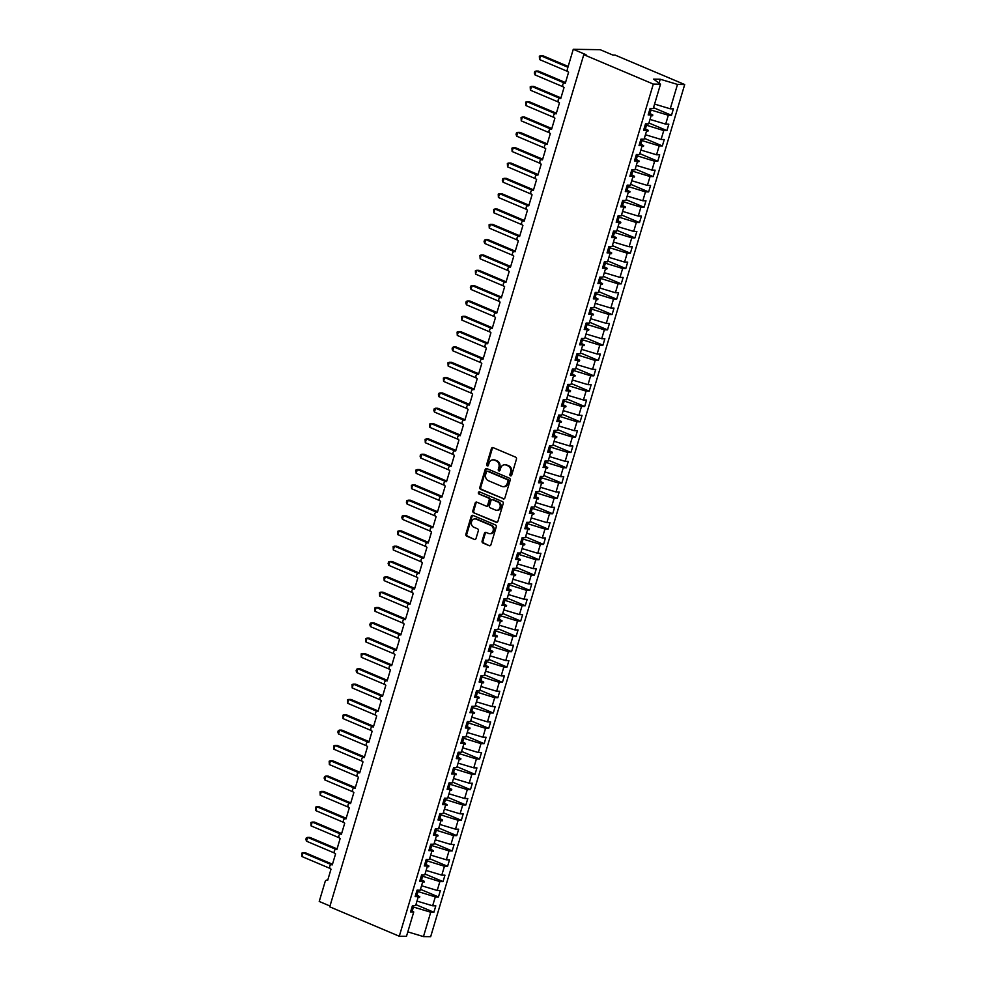 <?xml version="1.0" encoding="UTF-8"?>
<svg xmlns="http://www.w3.org/2000/svg" width="986" height="986" viewBox="0 0 986 986"><rect width="100%" height="100%" fill="white"/><g stroke="black" fill="none" stroke-linecap="round" stroke-linejoin="round"><path stroke-width="1.48" d="M510.489 475.856A1.122 0.937 -89.2 0 0 511.685 475.178L516.442 459.193A1.59 1.331 -89.2 0 0 515.641 457.159L493.099 447.619A1.59 1.331 -89.2 0 0 491.398 448.593L486.64 464.579A1.122 0.937 -89.2 0 0 488.39 465.318L489.007 463.247A5.103 4.252 -89.2 0 1 493.086 459.846A5.103 4.252 -89.2 0 1 494.442 460.129L496.328 460.93A5.103 4.252 -89.2 0 1 498.891 467.438L498.275 469.509A1.122 0.937 -89.2 0 0 500.038 470.248L500.654 468.177A5.103 4.252 -89.2 0 1 504.733 464.776A5.103 4.252 -89.2 0 1 506.089 465.059L507.975 465.86A5.103 4.252 -89.2 0 1 510.538 472.368L509.922 474.439A1.122 0.937 -89.2 0 0 510.489 475.856M482.117 540.981A1.59 1.331 -89.2 0 0 482.918 543.015L489.241 545.689A1.59 1.331 -89.2 0 0 490.942 544.716L496.241 526.968A1.59 1.331 -89.2 0 0 495.44 524.934L472.898 515.395A1.59 1.331 -89.2 0 0 471.197 516.368L465.897 534.116A1.59 1.331 -89.2 0 0 466.711 536.15L474.34 539.391A1.59 1.331 -89.2 0 0 476.041 538.418L478.309 530.813A1.59 1.331 -89.2 0 0 477.507 528.779L473.724 527.177A4.264 3.562 -89.2 0 1 471.419 522.407A4.264 3.562 -89.2 0 1 474.981 518.882A4.264 3.562 -89.2 0 1 476.115 519.129L490.954 525.402A4.264 3.562 -89.2 0 1 493.259 530.172A4.264 3.562 -89.2 0 1 489.697 533.697A4.264 3.562 -89.2 0 1 488.563 533.451L486.086 532.415A1.59 1.331 -89.2 0 0 484.385 533.389L482.117 540.981L483.017 540.994A1.59 1.331 -89.2 0 0 483.818 543.027L489.241 545.689M653.311 84.081L399.281 936.244L406.478 936.343L413.738 911.976L410.57 911.927L412.493 905.493L415.661 905.542L418.31 896.656L415.143 896.607L417.066 890.161L420.221 890.21L422.871 881.324L419.716 881.274L421.638 874.841L424.793 874.89L427.443 865.991L424.288 865.954L426.198 859.509L429.366 859.558L432.016 850.672L428.848 850.622L430.771 844.189L433.939 844.238L436.588 835.339L433.421 835.302L435.344 828.856L438.499 828.906L441.149 820.019L437.994 819.97L439.904 813.536L443.071 813.586L445.721 804.687L442.566 804.65L444.476 798.204L447.644 798.253L450.294 789.367L447.126 789.318L449.049 782.884L452.204 782.921L454.854 774.035L451.699 773.985L453.622 767.552L456.777 767.601L459.427 758.715L456.271 758.665L458.182 752.232L461.349 752.269L463.999 743.382L460.832 743.333L462.754 736.899L465.922 736.949L468.572 728.062L465.404 728.013L467.327 721.567L470.482 721.616L473.132 712.73L469.977 712.681L471.9 706.247L475.055 706.296L477.705 697.398L474.549 697.361L476.46 690.915L479.627 690.964L482.277 682.078L479.11 682.029L481.032 675.595L484.188 675.644L486.837 666.746L483.682 666.709L485.605 660.263L488.76 660.312L491.41 651.426L488.255 651.376L490.165 644.943L493.333 644.992L495.983 636.093L492.815 636.056L494.738 629.61L497.905 629.66L500.555 620.773L497.388 620.724L499.31 614.29L502.466 614.327L505.115 605.441L501.96 605.392L503.883 598.958L507.038 599.007L509.688 590.121L506.533 590.072L508.443 583.638L511.611 583.675L514.261 574.789L511.093 574.739L513.016 568.306L516.171 568.355L518.821 559.469L515.666 559.419L517.588 552.986L520.744 553.023L523.393 544.136L520.238 544.087L522.149 537.653L525.316 537.703L527.966 528.804L524.798 528.767L526.721 522.321L529.889 522.37L532.539 513.484L529.371 513.435L531.294 507.001L534.449 507.05L537.099 498.152L533.944 498.115L535.866 491.669L539.022 491.718L541.671 482.832L538.516 482.783L540.427 476.349L543.594 476.398L546.244 467.5L543.076 467.463L544.999 461.017L548.154 461.066L550.804 452.18L547.649 452.13L549.572 445.697L552.727 445.734L555.377 436.847L552.222 436.798L554.132 430.364L557.3 430.414L559.949 421.527L556.782 421.478L558.705 415.044L561.872 415.081L564.522 406.195L561.354 406.146L563.277 399.712L566.432 399.761L569.082 390.875L565.927 390.826L567.85 384.392L571.005 384.429L573.655 375.543L570.5 375.493L572.41 369.06L575.577 369.109L578.227 360.21L575.06 360.173L576.983 353.727L580.138 353.777L582.788 344.89L579.632 344.841L581.555 338.408L584.71 338.457L587.36 329.558L584.205 329.521L586.115 323.075L589.283 323.125L591.933 314.238L588.765 314.189L590.688 307.755L593.855 307.805L596.505 298.906L593.338 298.869L595.261 292.423L598.416 292.472L601.066 283.586L597.91 283.537L599.833 277.103L602.988 277.14L605.638 268.254L602.483 268.204L604.393 261.771L607.561 261.82L610.211 252.934L607.043 252.884L608.966 246.451L612.121 246.488L614.771 237.601L611.616 237.552L613.538 231.118L616.694 231.168L619.344 222.281L616.188 222.232L618.099 215.798L621.266 215.835L623.916 206.949L620.749 206.9L622.671 200.466L625.839 200.515L628.489 191.629L625.321 191.58L627.244 185.134L630.399 185.183L633.049 176.297L629.894 176.248L631.816 169.814L634.972 169.863L637.622 160.964L634.466 160.928L636.377 154.482L639.544 154.531L642.194 145.645L639.027 145.595L640.949 139.162L644.105 139.211L646.767 130.312L643.599 130.275L645.522 123.829L648.677 123.879L651.327 114.992L648.172 114.943L650.082 108.509L653.25 108.559L660.509 84.18L653.311 84.081L583.786 54.661L586.029 54.698L573.273 49.3L567.381 69.069A2.44 2.034 -89.2 0 0 568.602 72.175L565.323 83.218A2.44 2.034 90.8 0 0 562.772 84.549A2.44 2.034 -89.2 0 0 564.041 87.507L560.751 98.538A2.44 2.034 90.8 0 0 558.199 99.882A2.44 2.034 -89.2 0 0 559.469 102.827L556.178 113.871A2.44 2.034 90.8 0 0 553.627 115.202A2.44 2.034 -89.2 0 0 554.896 118.16L551.605 129.191A2.44 2.034 90.8 0 0 549.066 130.534A2.44 2.034 -89.2 0 0 550.336 133.492L547.045 144.523A2.44 2.034 90.8 0 0 544.494 145.854A2.44 2.034 -89.2 0 0 545.763 148.812L542.473 159.843A2.44 2.034 90.8 0 0 539.921 161.186A2.44 2.034 -89.2 0 0 541.191 164.144L537.9 175.175A2.44 2.034 90.8 0 0 535.349 176.519A2.44 2.034 -89.2 0 0 536.618 179.464L533.34 190.508A2.44 2.034 90.8 0 0 530.788 191.839A2.44 2.034 -89.2 0 0 532.058 194.797L528.767 205.827A2.44 2.034 90.8 0 0 526.216 207.171A2.44 2.034 -89.2 0 0 527.485 210.117L524.195 221.16A2.44 2.034 90.8 0 0 521.643 222.491A2.44 2.034 -89.2 0 0 522.913 225.449L519.622 236.48A2.44 2.034 90.8 0 0 517.083 237.823A2.44 2.034 -89.2 0 0 518.353 240.769L515.062 251.812A2.44 2.034 90.8 0 0 512.51 253.143A2.44 2.034 -89.2 0 0 513.78 256.101L510.489 267.132A2.44 2.034 90.8 0 0 507.938 268.475A2.44 2.034 -89.2 0 0 509.207 271.421L505.917 282.464A2.44 2.034 90.8 0 0 503.365 283.795A2.44 2.034 -89.2 0 0 504.635 286.753L501.356 297.784A2.44 2.034 90.8 0 0 498.805 299.128A2.44 2.034 -89.2 0 0 500.075 302.086L496.784 313.117A2.44 2.034 90.8 0 0 494.232 314.448A2.44 2.034 -89.2 0 0 495.502 317.406L492.211 328.437A2.44 2.034 90.8 0 0 489.66 329.78A2.44 2.034 -89.2 0 0 490.929 332.738L487.639 343.769A2.44 2.034 90.8 0 0 485.1 345.112A2.44 2.034 -89.2 0 0 486.369 348.058L483.078 359.101A2.44 2.034 90.8 0 0 480.527 360.432A2.44 2.034 -89.2 0 0 481.797 363.39L478.506 374.421A2.44 2.034 90.8 0 0 475.955 375.765A2.44 2.034 -89.2 0 0 477.224 378.71L473.933 389.753A2.44 2.034 90.8 0 0 471.382 391.085A2.44 2.034 -89.2 0 0 472.651 394.043L469.361 405.073A2.44 2.034 90.8 0 0 466.822 406.417A2.44 2.034 -89.2 0 0 468.091 409.363L464.8 420.406A2.44 2.034 90.8 0 0 462.249 421.737A2.44 2.034 -89.2 0 0 463.519 424.695L460.228 435.726A2.44 2.034 90.8 0 0 457.677 437.069A2.44 2.034 -89.2 0 0 458.946 440.015L455.655 451.058A2.44 2.034 90.8 0 0 453.116 452.389A2.44 2.034 -89.2 0 0 454.386 455.347L451.095 466.378A2.44 2.034 90.8 0 0 448.544 467.721A2.44 2.034 -89.2 0 0 449.813 470.679L446.522 481.71A2.44 2.034 90.8 0 0 443.971 483.041A2.44 2.034 -89.2 0 0 445.241 485.999L441.95 497.03A2.44 2.034 90.8 0 0 439.399 498.374A2.44 2.034 -89.2 0 0 440.668 501.332L437.377 512.363A2.44 2.034 90.8 0 0 434.838 513.706A2.44 2.034 -89.2 0 0 436.108 516.652L432.817 527.683A2.44 2.034 90.8 0 0 430.266 529.026A2.44 2.034 -89.2 0 0 431.535 531.984L428.244 543.015A2.44 2.034 90.8 0 0 425.693 544.358A2.44 2.034 -89.2 0 0 426.963 547.304L423.672 558.347A2.44 2.034 90.8 0 0 421.133 559.678A2.44 2.034 -89.2 0 0 422.402 562.636L419.112 573.667A2.44 2.034 90.8 0 0 416.56 575.011A2.44 2.034 -89.2 0 0 417.83 577.956L414.539 588.999A2.44 2.034 90.8 0 0 411.988 590.331A2.44 2.034 -89.2 0 0 413.257 593.289L409.966 604.319A2.44 2.034 90.8 0 0 407.415 605.663A2.44 2.034 -89.2 0 0 408.685 608.608L405.394 619.652A2.44 2.034 90.8 0 0 402.855 620.983A2.44 2.034 -89.2 0 0 404.124 623.941L400.834 634.972A2.44 2.034 90.8 0 0 398.282 636.315A2.44 2.034 -89.2 0 0 399.552 639.261L396.261 650.304A2.44 2.034 90.8 0 0 393.71 651.635A2.44 2.034 -89.2 0 0 394.979 654.593L391.688 665.624A2.44 2.034 90.8 0 0 389.15 666.967A2.44 2.034 -89.2 0 0 390.419 669.925L387.128 680.956A2.44 2.034 90.8 0 0 384.577 682.287A2.44 2.034 -89.2 0 0 385.846 685.245L382.556 696.276A2.44 2.034 90.8 0 0 380.004 697.62A2.44 2.034 -89.2 0 0 381.274 700.578L377.983 711.609A2.44 2.034 90.8 0 0 375.432 712.952A2.44 2.034 -89.2 0 0 376.701 715.898L373.411 726.941A2.44 2.034 90.8 0 0 370.872 728.272A2.44 2.034 -89.2 0 0 372.141 731.23L368.85 742.261A2.44 2.034 90.8 0 0 366.299 743.604A2.44 2.034 -89.2 0 0 367.568 746.55L364.278 757.593A2.44 2.034 90.8 0 0 361.726 758.924A2.44 2.034 -89.2 0 0 362.996 761.882L359.705 772.913A2.44 2.034 90.8 0 0 357.154 774.256A2.44 2.034 -89.2 0 0 358.436 777.202L355.145 788.245A2.44 2.034 90.8 0 0 352.594 789.576A2.44 2.034 -89.2 0 0 353.863 792.534L350.572 803.565A2.44 2.034 90.8 0 0 348.021 804.909A2.44 2.034 -89.2 0 0 349.29 807.854L346 818.898A2.44 2.034 90.8 0 0 343.448 820.229A2.44 2.034 -89.2 0 0 344.718 823.187L341.427 834.218A2.44 2.034 90.8 0 0 338.888 835.561A2.44 2.034 -89.2 0 0 340.158 838.519L336.867 849.55A2.44 2.034 90.8 0 0 334.316 850.881A2.44 2.034 -89.2 0 0 335.585 853.839L332.294 864.87A2.44 2.034 90.8 0 0 329.743 866.213A2.44 2.034 -89.2 0 0 331.013 869.171L327.722 880.202A2.44 2.034 90.8 0 0 325.121 881.694L319.23 901.463L329.99 906.011M399.281 936.244L329.743 906.824L583.786 54.661M503.193 498.904A1.59 1.331 -89.2 0 0 504.894 497.93L510.193 480.182A1.59 1.331 -89.2 0 0 509.38 478.148L486.85 468.609A1.59 1.331 -89.2 0 0 485.149 469.582L479.849 487.33A1.59 1.331 -89.2 0 0 480.65 489.364L504.043 498.916M503.217 503.575L497.918 521.323A1.59 1.331 -89.2 0 1 496.217 522.297L473.687 512.757A1.59 1.331 -89.2 0 1 472.873 510.723L475.141 503.131A1.59 1.331 -89.2 0 1 476.842 502.157L485.987 506.028A1.59 1.331 -89.2 0 0 487.688 505.054L489.192 500.013A1.59 1.331 -89.2 0 0 488.378 497.979L478.863 493.949A1.122 0.937 -89.2 0 1 479.492 491.841L502.404 501.541A1.59 1.331 -89.2 0 1 503.217 503.575M415.919 904.667L433.889 912.272L435.812 905.838L432.644 905.789L435.307 896.903L416.77 891.171M416.992 901.081L432.644 905.789M420.48 889.335L438.462 896.94L440.385 890.506L437.217 890.457L439.867 881.57L421.33 875.851M421.552 885.748L437.217 890.457M425.052 874.015L443.034 881.62L444.945 875.186L441.79 875.137L444.44 866.25L425.903 860.519M426.125 870.428L441.79 875.137M429.625 858.683L447.595 866.287L449.517 859.854L446.362 859.804L449.012 850.918L430.475 845.187M430.697 855.096L446.362 859.804M434.197 843.363L452.167 850.967L454.09 844.534L450.922 844.484L453.572 835.598L435.036 829.867M435.257 839.776L450.922 844.484M438.758 828.03L456.74 835.635L458.663 829.201L455.495 829.152L458.145 820.266L439.608 814.535M439.83 824.444L455.495 829.152M443.33 812.71L461.312 820.315L463.223 813.869L460.068 813.832L462.717 804.933L444.181 799.215M444.403 809.112L460.068 813.832M447.903 797.378L465.873 804.983L467.795 798.549L464.64 798.5L467.29 789.613L448.753 783.882M448.975 793.792L464.64 798.5M452.475 782.058L470.445 789.663L472.368 783.217L469.2 783.18L471.85 774.281L453.313 768.562M453.535 778.459L469.2 783.18M457.036 766.726L475.018 774.33L476.928 767.897L473.773 767.847L476.423 758.961L457.886 753.23M458.108 763.139L473.773 767.847M461.608 751.406L479.578 759.01L481.501 752.564L478.346 752.528L480.995 743.629L462.459 737.91M462.68 747.807L478.346 752.528M466.181 736.074L484.151 743.678L486.073 737.245L482.906 737.195L485.556 728.309L467.019 722.578M467.241 732.487L482.906 737.195M470.741 720.741L488.723 728.346L490.646 721.912L487.478 721.863L490.128 712.977L471.591 707.258M471.813 717.155L487.478 721.863M475.314 705.421L493.296 713.026L495.206 706.592L492.051 706.543L494.701 697.657L476.164 691.925M476.386 701.835L492.051 706.543M479.886 690.089L497.856 697.694L499.779 691.26L496.624 691.211L499.273 682.324L480.737 676.593M480.958 686.502L496.624 691.211M484.459 674.769L502.429 682.374L504.351 675.94L501.184 675.891L503.834 667.004L485.297 661.273M485.519 671.183L501.184 675.891M489.019 659.437L507.001 667.041L508.912 660.608L505.756 660.558L508.406 651.672L489.869 645.941M490.091 655.85L505.756 660.558M493.592 644.117L511.561 651.721L513.484 645.275L510.329 645.238L512.979 636.34L494.442 630.621M494.664 640.518L510.329 645.238M498.164 628.785L516.134 636.389L518.057 629.955L514.889 629.906L517.539 621.02L499.002 615.289M499.236 625.198L514.889 629.906M502.724 613.465L520.707 621.069L522.629 614.623L519.462 614.586L522.112 605.687L503.575 599.969M503.797 609.866L519.462 614.586M507.297 598.132L525.279 605.737L527.19 599.303L524.034 599.254L526.684 590.367L508.147 584.636M508.369 594.546L524.034 599.254M511.87 582.812L529.839 590.417L531.762 583.971L528.607 583.934L531.257 575.035L512.72 569.316M512.942 579.213L528.607 583.934M516.442 567.48L534.412 575.085L536.335 568.651L533.167 568.602L535.817 559.715L517.28 553.984M517.502 563.893L533.167 568.602M521.002 552.148L538.985 559.752L540.895 553.319L537.74 553.269L540.39 544.383L521.853 538.664M522.075 548.561L537.74 553.269M525.575 536.828L543.545 544.432L545.468 537.999L542.312 537.949L544.962 529.063L526.425 523.332M526.647 533.241L542.312 537.949M530.148 521.495L548.117 529.1L550.04 522.666L546.873 522.617L549.522 513.731L530.986 508M531.22 517.909L546.873 522.617M534.708 506.175L552.69 513.78L554.613 507.346L551.445 507.297L554.095 498.411L535.558 492.68M535.78 502.589L551.445 507.297M539.28 490.843L557.263 498.448L559.173 492.014L556.018 491.965L558.668 483.078L540.131 477.347M540.353 487.257L556.018 491.965M543.853 475.523L561.823 483.128L563.745 476.682L560.59 476.645L563.24 467.746L544.703 462.027M544.925 471.924L560.59 476.645M548.426 460.191L566.395 467.795L568.318 461.362L565.151 461.312L567.8 452.426L549.264 446.695M549.485 456.604L565.151 461.312M552.986 444.871L570.968 452.475L572.878 446.029L569.723 445.992L572.373 437.094L553.836 431.375M554.058 441.272L569.723 445.992M557.558 429.539L575.528 437.143L577.451 430.709L574.296 430.66L576.946 421.774L558.409 416.043M558.631 425.952L574.296 430.66M562.131 414.219L580.101 421.823L582.023 415.377L578.856 415.34L581.506 406.442L562.981 400.723M563.203 410.62L578.856 415.34M566.691 398.886L584.673 406.491L586.596 400.057L583.429 400.008L586.078 391.122L567.542 385.39M567.763 395.3L583.429 400.008M571.264 383.554L589.246 391.171L591.156 384.725L588.001 384.676L590.651 375.789L572.114 370.07M572.336 379.967L588.001 384.676M575.836 368.234L593.806 375.839L595.729 369.405L592.574 369.356L595.224 360.469L576.687 354.738M576.909 364.647L592.574 369.356M580.409 352.902L598.379 360.506L600.301 354.073L597.134 354.023L599.784 345.137L581.247 339.418M581.469 349.315L597.134 354.023M584.969 337.582L602.951 345.186L604.862 338.753L601.707 338.703L604.356 329.817L585.82 324.086M586.041 333.995L601.707 338.703M589.542 322.249L607.524 329.854L609.434 323.42L606.279 323.371L608.929 314.485L590.392 308.754M590.614 318.663L606.279 323.371M594.114 306.929L612.084 314.534L614.007 308.1L610.839 308.051L613.489 299.152L594.965 293.434M595.187 303.343L610.839 308.051M598.675 291.597L616.657 299.202L618.579 292.768L615.412 292.719L618.062 283.832L599.525 278.101M599.747 288.011L615.412 292.719M603.247 276.277L621.229 283.882L623.14 277.436L619.984 277.399L622.634 268.5L604.098 262.781M604.319 272.678L619.984 277.399M607.82 260.945L625.79 268.549L627.712 262.116L624.557 262.066L627.207 253.18L608.67 247.449M608.892 257.358L624.557 262.066M612.392 245.625L630.362 253.229L632.285 246.783L629.117 246.746L631.767 237.848L613.23 232.129M613.452 242.026L629.117 246.746M616.953 230.293L634.935 237.897L636.857 231.464L633.69 231.414L636.34 222.528L617.803 216.797M618.025 226.706L633.69 231.414M621.525 214.973L639.507 222.577L641.418 216.131L638.262 216.082L640.912 207.196L622.376 201.477M622.597 211.374L638.262 216.082M626.098 199.64L644.068 207.245L645.99 200.811L642.823 200.762L645.473 191.876L626.948 186.144M627.17 196.054L642.823 200.762M630.658 184.308L648.64 191.913L650.563 185.479L647.395 185.43L650.045 176.543L631.508 170.824M631.73 180.721L647.395 185.43M635.23 168.988L653.213 176.593L655.123 170.159L651.968 170.11L654.618 161.223L636.081 155.492M636.303 165.401L651.968 170.11M639.803 153.656L657.773 161.26L659.696 154.827L656.54 154.777L659.19 145.891L640.653 140.16M640.875 150.069L656.54 154.777M644.376 138.336L662.345 145.94L664.268 139.507L661.101 139.457L663.751 130.571L645.214 124.84M645.436 134.749L661.101 139.457M648.936 123.003L666.918 130.608L668.841 124.174L665.673 124.125L668.323 115.239L671.491 115.288L673.401 108.842L670.246 108.805L677.505 84.426L684.703 84.537L615.178 55.117L612.935 55.093L600.178 49.694L573.273 49.3M650.008 119.417L665.673 124.125M654.581 104.085L670.246 108.805M412.271 910.916L413.43 907.021L412.197 906.504M413.43 907.021L430.734 912.223L433.889 912.272M413.738 911.976L411.125 910.078M438.462 896.94L435.307 896.903M418.31 896.656L415.698 894.746M443.034 881.62L439.867 881.57M422.871 881.324L420.27 879.426M447.595 866.287L444.44 866.25M427.443 865.991L424.83 864.093M452.167 850.967L449.012 850.918M432.016 850.672L429.403 848.773M456.74 835.635L453.572 835.598M436.588 835.339L433.976 833.441M461.312 820.315L458.145 820.266M441.149 820.019L438.548 818.121M465.873 804.983L462.717 804.933M445.721 804.687L443.108 802.789M470.445 789.663L467.29 789.613M450.294 789.367L447.681 787.469M475.018 774.33L471.85 774.281M454.854 774.035L452.254 772.137M479.578 759.01L476.423 758.961M459.427 758.715L456.814 756.817M484.151 743.678L480.995 743.629M463.999 743.382L461.386 741.484M488.723 728.346L485.556 728.309M468.572 728.062L465.959 726.152M493.296 713.026L490.128 712.977M473.132 712.73L470.532 710.832M497.856 697.694L494.701 697.657M477.705 697.398L475.092 695.5M502.429 682.374L499.273 682.324M482.277 682.078L479.664 680.18M507.001 667.041L503.834 667.004M486.837 666.746L484.237 664.847M511.561 651.721L508.406 651.672M491.41 651.426L488.797 649.527M516.134 636.389L512.979 636.34M495.983 636.093L493.37 634.195M520.707 621.069L517.539 621.02M500.555 620.773L497.942 618.875M525.279 605.737L522.112 605.687M505.115 605.441L502.515 603.543M529.839 590.417L526.684 590.367M509.688 590.121L507.075 588.223M534.412 575.085L531.257 575.035M514.261 574.789L511.648 572.891M538.985 559.752L535.817 559.715M518.821 559.469L516.22 557.571M543.545 544.432L540.39 544.383M523.393 544.136L520.781 542.238M548.117 529.1L544.962 529.063M527.966 528.804L525.353 526.906M552.69 513.78L549.522 513.731M532.539 513.484L529.926 511.586M557.263 498.448L554.095 498.411M537.099 498.152L534.498 496.254M561.823 483.128L558.668 483.078M541.671 482.832L539.059 480.934M566.395 467.795L563.24 467.746M546.244 467.5L543.631 465.602M570.968 452.475L567.8 452.426M550.804 452.18L548.204 450.282M575.528 437.143L572.373 437.094M555.377 436.847L552.776 434.949M580.101 421.823L576.946 421.774M559.949 421.527L557.337 419.629M584.673 406.491L581.506 406.442M564.522 406.195L561.909 404.297M589.246 391.171L586.078 391.122M569.082 390.875L566.482 388.977M593.806 375.839L590.651 375.789M573.655 375.543L571.042 373.645M598.379 360.506L595.224 360.469M578.227 360.21L575.614 358.312M602.951 345.186L599.784 345.137M582.788 344.89L580.187 342.992M607.524 329.854L604.356 329.817M587.36 329.558L584.76 327.66M612.084 314.534L608.929 314.485M591.933 314.238L589.32 312.34M616.657 299.202L613.489 299.152M596.505 298.906L593.892 297.008M621.229 283.882L618.062 283.832M601.066 283.586L598.465 281.688M625.79 268.549L622.634 268.5M605.638 268.254L603.025 266.356M630.362 253.229L627.207 253.18M610.211 252.934L607.598 251.036M634.935 237.897L631.767 237.848M614.771 237.601L612.17 235.703M639.507 222.577L636.34 222.528M619.344 222.281L616.743 220.383M644.068 207.245L640.912 207.196M623.916 206.949L621.303 205.051M648.64 191.913L645.473 191.876M628.489 191.629L625.876 189.719M653.213 176.593L650.045 176.543M633.049 176.297L630.448 174.399M657.773 161.26L654.618 161.223M637.622 160.964L635.009 159.066M662.345 145.94L659.19 145.891M642.194 145.645L639.581 143.746M666.918 130.608L663.751 130.571M646.767 130.312L644.154 128.414M407.797 931.881L423.462 936.589L430.734 912.223M423.462 936.589L430.66 936.7L684.703 84.537M418.126 897.272L419.555 897.42L419.789 896.656L416.955 895.202L418.002 891.701M415.722 894.672L416.955 895.202M422.686 881.94L424.128 882.1L424.35 881.336L421.527 879.869L422.575 876.369M420.295 879.352L421.527 879.869M427.258 866.62L428.7 866.768L428.922 866.004L426.1 864.549L427.135 861.037M424.855 864.019L426.1 864.549M431.831 851.288L433.261 851.448L433.495 850.684L430.66 849.217L431.708 845.717M429.428 848.699L430.66 849.217M436.404 835.968L437.833 836.116L438.067 835.352L435.233 833.897L436.28 830.385M434 833.367L435.233 833.897M440.964 820.635L442.406 820.796L442.628 820.019L439.805 818.565L440.853 815.065M438.56 818.047L439.805 818.565M445.536 805.303L446.978 805.463L447.2 804.699L444.378 803.245L445.413 799.732M443.133 802.715L444.378 803.245M450.109 789.983L451.539 790.143L451.773 789.367L448.938 787.913L449.986 784.412M447.706 787.395L448.938 787.913M454.669 774.651L456.111 774.811L456.345 774.047L453.511 772.58L454.558 769.08M452.278 772.063L453.511 772.58M459.242 759.331L460.684 759.479L460.906 758.715L458.083 757.26L459.119 753.76M456.838 756.73L458.083 757.26M463.814 743.999L465.244 744.159L465.478 743.395L462.644 741.928L463.691 738.428M461.411 741.41L462.644 741.928M468.387 728.679L469.817 728.827L470.051 728.062L467.216 726.608L468.264 723.108M465.984 726.078L467.216 726.608M472.947 713.346L474.389 713.507L474.611 712.742L471.789 711.276L472.836 707.775M470.544 710.758L471.789 711.276M477.52 698.026L478.962 698.174L479.184 697.41L476.361 695.956L477.397 692.443M475.116 695.426L476.361 695.956M482.092 682.694L483.522 682.854L483.756 682.09L480.921 680.623L481.969 677.123M479.689 680.106L480.921 680.623M486.653 667.374L488.095 667.522L488.329 666.758L485.494 665.303L486.542 661.791M484.262 664.774L485.494 665.303M491.225 652.042L492.667 652.202L492.889 651.426L490.067 649.971L491.102 646.471M488.822 649.454L490.067 649.971M495.798 636.709L497.227 636.87L497.462 636.106L494.627 634.651L495.675 631.139M493.394 634.121L494.627 634.651M500.37 621.39L501.8 621.55L502.034 620.773L499.199 619.319L500.247 615.819M497.967 618.801L499.199 619.319M504.931 606.057L506.373 606.217L506.594 605.453L503.772 603.987L504.82 600.486M502.527 603.469L503.772 603.987M509.503 590.737L510.945 590.885L511.167 590.121L508.345 588.667L509.38 585.166M507.1 588.137L508.345 588.667M514.076 575.405L515.505 575.565L515.74 574.801L512.905 573.334L513.952 569.834M511.672 572.817L512.905 573.334M518.636 560.085L520.078 560.233L520.312 559.469L517.477 558.014L518.525 554.514M516.245 557.484L517.477 558.014M523.209 544.753L524.651 544.913L524.872 544.149L522.05 542.682L523.085 539.182M520.805 542.164L522.05 542.682M527.781 529.433L529.211 529.581L529.445 528.816L526.61 527.362L527.658 523.849M525.378 526.832L526.61 527.362M532.354 514.1L533.783 514.261L534.018 513.496L531.183 512.03L532.23 508.529M529.95 511.512L531.183 512.03M536.914 498.78L538.356 498.928L538.578 498.164L535.755 496.71L536.803 493.197M534.511 496.18L535.755 496.71M541.487 483.448L542.929 483.608L543.15 482.844L540.328 481.378L541.363 477.877M539.083 480.86L540.328 481.378M546.059 468.116L547.489 468.276L547.723 467.512L544.888 466.058L545.936 462.545M543.656 465.528L544.888 466.058M550.619 452.796L552.061 452.956L552.296 452.18L549.461 450.725L550.508 447.225M548.228 450.208L549.461 450.725M555.192 437.464L556.634 437.624L556.856 436.86L554.033 435.405L555.069 431.893M552.789 434.875L554.033 435.405M559.765 422.144L561.194 422.304L561.428 421.527L558.594 420.073L559.641 416.573M557.361 419.555L558.594 420.073M564.337 406.811L565.767 406.971L566.001 406.207L563.166 404.741L564.214 401.24M561.934 404.223L563.166 404.741M568.897 391.491L570.339 391.639L570.561 390.875L567.739 389.421L568.786 385.92M566.494 388.891L567.739 389.421M573.47 376.159L574.912 376.319L575.134 375.555L572.311 374.088L573.347 370.588M571.067 373.571L572.311 374.088M578.043 360.839L579.472 360.987L579.706 360.223L576.872 358.768L577.919 355.268M575.639 358.238L576.872 358.768M582.615 345.507L584.045 345.667L584.279 344.903L581.444 343.436L582.492 339.936M580.212 342.918L581.444 343.436M587.175 330.187L588.617 330.335L588.839 329.57L586.017 328.116L587.052 324.604M584.772 327.586L586.017 328.116M591.748 314.854L593.178 315.015L593.412 314.251L590.577 312.784L591.625 309.284M589.345 312.266L590.577 312.784M596.32 299.534L597.75 299.682L597.984 298.918L595.15 297.464L596.197 293.951M593.917 296.934L595.15 297.464M600.881 284.202L602.323 284.362L602.545 283.586L599.722 282.132L600.77 278.631M598.477 281.614L599.722 282.132M605.453 268.87L606.895 269.03L607.117 268.266L604.295 266.812L605.33 263.299M603.05 266.282L604.295 266.812M610.026 253.55L611.456 253.71L611.69 252.934L608.855 251.479L609.903 247.979M607.622 250.962L608.855 251.479M614.598 238.218L616.028 238.378L616.262 237.614L613.428 236.147L614.475 232.647M612.195 235.629L613.428 236.147M619.159 222.898L620.601 223.046L620.823 222.281L618 220.827L619.048 217.327M616.755 220.297L618 220.827M623.731 207.565L625.161 207.726L625.395 206.961L622.56 205.495L623.608 201.994M621.328 204.977L622.56 205.495M628.304 192.245L629.734 192.393L629.968 191.629L627.133 190.175L628.181 186.674M625.9 189.645L627.133 190.175M632.864 176.913L634.306 177.073L634.528 176.309L631.706 174.842L632.753 171.342M630.473 174.325L631.706 174.842M637.437 161.593L638.879 161.741L639.101 160.977L636.278 159.522L637.313 156.01M635.033 158.992L636.278 159.522M642.009 146.261L643.439 146.421L643.673 145.657L640.838 144.19L641.886 140.69M639.606 143.673L640.838 144.19M646.582 130.941L648.012 131.089L648.246 130.325L645.411 128.87L646.459 125.358M644.178 128.34L645.411 128.87M651.327 114.992L648.726 113.094M651.142 115.608L652.584 115.769L652.806 114.992L649.984 113.538L651.031 110.038L668.323 115.239M648.739 113.02L649.984 113.538M651.031 110.038L649.786 109.508M653.508 107.684L671.491 115.288M660.509 84.18L653.57 79.126L660.213 79.225L677.505 84.426M659.055 83.12L660.213 79.225M649.306 113.513L652.806 114.992M651.265 115.202L652.584 115.769M644.733 128.846L648.246 130.325M646.693 130.534L648.012 131.089M640.16 144.166L643.673 145.657M642.132 145.866L643.439 146.421M635.6 159.498L639.101 160.977M637.56 161.186L638.879 161.741M631.028 174.818L634.528 176.309M632.987 176.519L634.306 177.073M626.455 190.15L629.968 191.629M628.415 191.839L629.734 192.393M621.883 205.47L625.395 206.961M623.855 207.171L625.161 207.726M617.322 220.802L620.823 222.281M619.282 222.491L620.601 223.046M612.75 236.122L616.262 237.614M614.709 237.823L616.028 238.378M608.177 251.455L611.69 252.934M610.149 253.143L611.456 253.71M603.617 266.775L607.117 268.266M605.577 268.475L606.895 269.03M599.044 282.107L602.545 283.586M601.004 283.795L602.323 284.362M594.472 297.439L597.984 298.918M596.431 299.128L597.75 299.682M589.899 312.759L593.412 314.251M591.871 314.46L593.178 315.015M585.339 328.091L588.839 329.57M587.299 329.78L588.617 330.335M580.766 343.411L584.279 344.903M582.726 345.112L584.045 345.667M576.194 358.744L579.706 360.223M578.153 360.432L579.472 360.987M571.634 374.064L575.134 375.555M573.593 375.765L574.912 376.319M567.061 389.396L570.561 390.875M569.021 391.085L570.339 391.639M562.488 404.716L566.001 406.207M564.448 406.417L565.767 406.971M557.916 420.048L561.428 421.527M559.888 421.737L561.194 422.304M553.356 435.368L556.856 436.86M555.315 437.069L556.634 437.624M548.783 450.701L552.296 452.18M550.743 452.389L552.061 452.956M544.21 466.033L547.723 467.512M546.17 467.721L547.489 468.276M539.638 481.353L543.15 482.844M541.61 483.041L542.929 483.608M535.078 496.685L538.578 498.164M537.037 498.374L538.356 498.928M530.505 512.005L534.018 513.496M532.465 513.706L533.783 514.261M525.932 527.337L529.445 528.816M527.904 529.026L529.211 529.581M521.372 542.657L524.872 544.149M523.332 544.358L524.651 544.913M516.8 557.99L520.312 559.469M518.759 559.678L520.078 560.233M512.227 573.31L515.74 574.801M514.187 575.011L515.505 575.565M507.654 588.642L511.167 590.121M509.626 590.331L510.945 590.885M503.094 603.962L506.594 605.453M505.054 605.663L506.373 606.217M498.522 619.294L502.034 620.773M500.481 620.983L501.8 621.55M493.949 634.627L497.462 636.106M495.921 636.315L497.227 636.87M489.389 649.947L492.889 651.426M491.348 651.635L492.667 652.202M484.816 665.279L488.329 666.758M486.776 666.967L488.095 667.522M480.244 680.599L483.756 682.09M482.203 682.3L483.522 682.854M475.671 695.931L479.184 697.41M477.643 697.62L478.962 698.174M471.111 711.251L474.611 712.742M473.07 712.952L474.389 713.507M466.538 726.583L470.051 728.062M468.498 728.272L469.817 728.827M461.966 741.903L465.478 743.395M463.938 743.604L465.244 744.159M457.405 757.236L460.906 758.715M459.365 758.924L460.684 759.479M452.833 772.556L456.345 774.047M454.792 774.256L456.111 774.811M448.26 787.888L451.773 789.367M450.22 789.576L451.539 790.143M443.688 803.22L447.2 804.699M445.66 804.909L446.978 805.463M439.127 818.54L442.628 820.019M441.087 820.229L442.406 820.796M434.555 833.873L438.067 835.352M436.515 835.561L437.833 836.116M429.982 849.192L433.495 850.684M431.954 850.893L433.261 851.448M425.422 864.525L428.922 866.004M427.382 866.213L428.7 866.768M420.849 879.845L424.35 881.336M422.809 881.546L424.128 882.1M416.277 895.177L419.789 896.656M418.237 896.866L419.555 897.42M511.241 475.794A1.122 0.937 -89.2 0 1 510.822 474.451L511.438 472.38A5.103 4.252 -89.2 0 0 508.862 465.873L507.975 465.86M504.733 464.776L505.633 464.788A5.103 4.252 -89.2 0 1 506.989 465.072L508.862 465.873M493.086 459.846L493.986 459.858A5.103 4.252 -89.2 0 1 495.342 460.142L497.227 460.943A5.103 4.252 -89.2 0 1 499.791 467.45L499.175 469.521A1.122 0.937 -89.2 0 0 499.594 470.864M493.123 447.632A1.59 1.331 -89.2 0 0 492.297 448.605L487.528 464.591A1.122 0.937 -89.2 0 0 487.947 465.934M486.862 468.621A1.59 1.331 -89.2 0 0 486.036 469.595L480.749 487.343A1.59 1.331 -89.2 0 0 481.55 489.376L504.068 498.904M507.938 481.094A1.122 0.937 -89.2 0 0 507.383 479.664L487.589 471.296A1.122 0.937 -89.2 0 0 486.406 471.974L485.753 474.155A5.103 4.252 -89.2 0 0 488.329 480.675L501.849 486.394A5.103 4.252 -89.2 0 0 503.205 486.677A5.103 4.252 -89.2 0 0 507.297 483.276L507.938 481.094L508.838 481.106A1.122 0.937 -89.2 0 0 508.271 479.677L507.383 479.664M487.897 471.296A1.122 0.937 -89.2 0 1 488.489 471.308L508.271 479.677M503.205 486.677L504.105 486.69A5.103 4.252 -89.2 0 0 508.184 483.288L507.297 483.276M508.838 481.106L508.184 483.288M497.092 522.297L473.687 512.757M476.867 502.17A1.59 1.331 -89.2 0 0 476.041 503.143L473.773 510.736A1.59 1.331 -89.2 0 0 474.574 512.769M486.874 506.04A1.59 1.331 -89.2 0 0 488.575 505.066L490.079 500.025A1.59 1.331 -89.2 0 0 489.278 497.992L478.863 493.949M479.664 491.915A1.122 0.937 -89.2 0 0 479.763 493.961M495.465 510.033A4.264 3.562 -89.2 0 0 496.611 510.28A4.264 3.562 -89.2 0 0 500.173 506.755A4.264 3.562 -89.2 0 0 497.868 501.985L492.643 499.779A1.59 1.331 -89.2 0 0 490.942 500.752L489.438 505.793A1.59 1.331 -89.2 0 0 490.239 507.827L495.465 510.033M496.611 510.28L497.499 510.292A4.264 3.562 -89.2 0 0 501.061 506.767A4.264 3.562 -89.2 0 0 498.768 501.997L497.868 501.985M492.211 499.68L493.111 499.692A1.59 1.331 -89.2 0 1 493.542 499.791L498.768 501.997M486.11 532.415A1.59 1.331 -89.2 0 0 485.285 533.401L483.017 540.994M489.697 533.697L490.597 533.709A4.264 3.562 -89.2 0 0 494.159 530.185A4.264 3.562 -89.2 0 0 491.854 525.415L490.954 525.402M474.981 518.882L475.881 518.907A4.264 3.562 -89.2 0 1 477.014 519.141L491.854 525.415M472.923 515.407A1.59 1.331 -89.2 0 0 472.097 516.381L466.797 534.129A1.59 1.331 -89.2 0 0 467.598 536.174L474.34 539.391M568.17 66.432L542.916 55.758L540.673 55.721L539.527 59.554L567.763 71.497M539.527 59.554L539.342 56.177L540.673 55.721L567.924 67.245M565.508 82.565L538.344 71.078L536.101 71.041L534.967 74.874L563.191 86.817M534.967 74.874L534.313 73.038L534.769 71.51L536.101 71.041L564.547 83.083M560.935 97.897L533.771 86.411L531.54 86.374L530.394 90.207L558.618 102.15M530.394 90.207L530.209 86.83L531.54 86.374L559.974 98.403M556.375 113.23L529.211 101.731L526.968 101.694L525.821 105.527L554.058 117.47M525.821 105.527L525.637 102.162L526.968 101.694L555.414 113.735M551.803 128.55L524.638 117.063L522.395 117.026L521.249 120.859L549.485 132.802M521.249 120.859L521.064 117.482L522.395 117.026L550.841 129.055M547.23 143.882L520.066 132.383L517.823 132.358L516.689 136.179L544.913 148.122M516.689 136.179L516.048 134.343L516.504 132.814L517.823 132.358L546.269 144.387M542.67 159.202L515.505 147.715L513.262 147.678L512.116 151.511L540.353 163.454M512.116 151.511L511.931 148.134L513.262 147.678L541.708 159.707M538.097 174.534L510.933 163.035L508.69 163.01L507.543 166.844L535.78 178.786M507.543 166.844L507.359 163.466L508.69 163.01L537.136 175.04M533.525 189.854L506.36 178.367L504.117 178.33L502.983 182.163L531.207 194.106M502.983 182.163L502.33 180.327L502.786 178.786L504.117 178.33L532.563 190.372M528.952 205.187L501.788 193.687L499.557 193.663L498.411 197.496L526.635 209.439M498.411 197.496L498.226 194.119L499.557 193.663L527.991 205.692M524.392 220.507L497.227 209.02L494.984 208.983L493.838 212.816L522.075 224.759M493.838 212.816L493.653 209.439L494.984 208.983L523.43 221.024M519.819 235.839L492.655 224.34L490.412 224.315L489.266 228.148L517.502 240.091M489.266 228.148L489.081 224.771L490.412 224.315L518.858 236.344M515.247 251.159L488.082 239.672L485.839 239.635L484.705 243.468L512.93 255.411M484.705 243.468L484.064 241.632L484.52 240.103L485.839 239.635L514.285 251.676M510.686 266.491L483.522 255.004L481.279 254.967L480.133 258.8L508.369 270.743M480.133 258.8L479.948 255.423L481.279 254.967L509.713 266.996M506.114 281.823L478.95 270.324L476.706 270.287L475.56 274.12L503.797 286.063M475.56 274.12L475.375 270.756L476.706 270.287L505.152 282.329M501.541 297.143L474.377 285.657L472.134 285.62L471 289.453L499.224 301.396M471 289.453L470.347 287.604L470.803 286.076L472.134 285.62L500.58 297.649M496.969 312.476L469.804 300.976L467.561 300.952L466.427 304.773L494.652 316.716M466.427 304.773L465.786 302.936L466.242 301.408L467.561 300.952L496.007 312.981M492.408 327.796L465.244 316.309L463.001 316.272L461.855 320.105L490.091 332.048M461.855 320.105L461.67 316.728L463.001 316.272L491.447 328.301M487.836 343.128L460.672 331.629L458.428 331.604L457.282 335.437L485.519 347.38M457.282 335.437L457.097 332.06L458.428 331.604L486.874 343.633M483.263 358.448L456.099 346.961L453.856 346.924L452.722 350.757L480.946 362.7M452.722 350.757L452.081 348.921L452.537 347.38L453.856 346.924L482.302 358.966M478.703 373.78L451.539 362.281L449.296 362.256L448.149 366.089L476.386 378.032M448.149 366.089L447.964 362.712L449.296 362.256L477.729 374.286M474.13 389.1L446.966 377.613L444.723 377.576L443.577 381.409L471.813 393.352M443.577 381.409L443.392 378.032L444.723 377.576L473.169 389.618M469.558 404.433L442.394 392.933L440.15 392.909L439.016 396.742L467.241 408.685M439.016 396.742L438.363 394.893L438.819 393.365L440.15 392.909L468.596 404.938M464.985 419.753L437.821 408.266L435.578 408.229L434.444 412.062L462.668 424.005M434.444 412.062L433.803 410.225L434.259 408.697L435.578 408.229L464.024 420.27M460.425 435.085L433.261 423.598L431.018 423.561L429.871 427.394L458.108 439.337M429.871 427.394L429.686 424.017L431.018 423.561L459.464 435.59M455.852 450.405L428.688 438.918L426.445 438.881L425.299 442.714L453.535 454.657M425.299 442.714L425.114 439.349L426.445 438.881L454.891 450.922M451.28 465.737L424.116 454.25L421.872 454.213L420.739 458.046L448.963 469.989M420.739 458.046L420.098 456.198L420.554 454.669L421.872 454.213L450.319 466.242M446.72 481.069L419.555 469.57L417.312 469.546L416.166 473.366L444.403 485.309M416.166 473.366L415.981 470.002L417.312 469.546L445.746 481.575M442.147 496.389L414.983 484.902L412.74 484.865L411.593 488.699L439.83 500.641M411.593 488.699L411.409 485.322L412.74 484.865L441.186 496.895M437.574 511.722L410.41 500.222L408.167 500.198L407.033 504.019L435.257 515.974M407.033 504.019L406.38 502.182L406.836 500.654L408.167 500.198L436.613 512.227M433.002 527.042L405.838 515.555L403.594 515.518L402.461 519.351L430.685 531.294M402.461 519.351L401.82 517.514L402.276 515.974L403.594 515.518L432.041 527.547M428.442 542.374L401.277 530.875L399.034 530.85L397.888 534.683L426.125 546.626M397.888 534.683L397.703 531.306L399.034 530.85L427.48 542.879M423.869 557.694L396.705 546.207L394.462 546.17L393.315 550.003L421.552 561.946M393.315 550.003L393.131 546.626L394.462 546.17L422.908 558.212M419.296 573.026L392.132 561.527L389.889 561.502L388.755 565.335L416.979 577.278M388.755 565.335L388.114 563.487L388.57 561.958L389.889 561.502L418.335 573.532M414.724 588.346L387.572 576.859L385.329 576.822L384.183 580.655L412.419 592.598M384.183 580.655L383.998 577.291L385.329 576.822L413.763 588.864M410.164 603.678L382.999 592.192L380.756 592.155L379.61 595.988L407.847 607.931M379.61 595.988L379.425 592.611L380.756 592.155L409.202 604.184M405.591 618.998L378.427 607.512L376.184 607.475L375.037 611.308L403.274 623.251M375.037 611.308L374.853 607.943L376.184 607.475L404.63 619.516M401.019 634.331L373.854 622.844L371.611 622.807L370.477 626.64L398.701 638.583M370.477 626.64L369.836 624.791L370.292 623.263L371.611 622.807L400.057 634.836M396.458 649.663L369.294 638.164L367.051 638.127L365.905 641.96L394.141 653.903M365.905 641.96L365.72 638.595L367.051 638.127L395.497 650.168M391.886 664.983L364.721 653.496L362.478 653.459L361.332 657.292L389.569 669.235M361.332 657.292L361.147 653.915L362.478 653.459L390.924 665.488M387.313 680.315L360.149 668.816L357.906 668.791L356.772 672.612L384.996 684.555M356.772 672.612L356.119 670.776L356.587 669.247L357.906 668.791L386.352 680.821M382.741 695.635L355.576 684.148L353.345 684.111L352.199 687.945L380.436 699.887M352.199 687.945L352.014 684.567L353.345 684.111L381.779 696.141M378.18 710.968L351.016 699.468L348.773 699.444L347.627 703.277L375.863 715.22M347.627 703.277L347.442 699.9L348.773 699.444L377.219 711.473M373.608 726.288L346.443 714.801L344.2 714.764L343.054 718.597L371.291 730.54M343.054 718.597L342.869 715.22L344.2 714.764L372.646 726.805M369.035 741.62L341.871 730.121L339.628 730.096L338.494 733.929L366.718 745.872M338.494 733.929L337.853 732.08L338.309 730.552L339.628 730.096L368.074 742.125M364.475 756.94L337.311 745.453L335.067 745.416L333.921 749.249L362.158 761.192M333.921 749.249L333.736 745.884L335.067 745.416L363.514 757.458M359.902 772.272L332.738 760.785L330.495 760.748L329.349 764.581L357.585 776.524M329.349 764.581L329.164 761.204L330.495 760.748L358.941 772.777M355.33 787.592L328.165 776.105L325.922 776.068L324.788 779.901L353.013 791.844M324.788 779.901L324.135 778.065L324.604 776.537L325.922 776.068L354.368 788.11M350.757 802.924L323.593 791.438L321.362 791.401L320.216 795.234L348.44 807.177M320.216 795.234L320.031 791.857L321.362 791.401L349.796 803.43M346.197 818.257L319.033 806.758L316.789 806.721L315.643 810.554L343.88 822.497M315.643 810.554L315.458 807.189L316.789 806.721L345.236 818.762M341.624 833.577L314.46 822.09L312.217 822.053L311.071 825.886L339.307 837.829M311.071 825.886L310.886 822.509L312.217 822.053L340.663 834.082M337.052 848.909L309.887 837.41L307.644 837.385L306.51 841.206L334.735 853.149M306.51 841.206L305.87 839.369L306.326 837.841L307.644 837.385L336.09 849.414M332.492 864.229L305.327 852.742L303.084 852.705L301.938 856.538L330.174 868.481M301.938 856.538L301.753 853.161L303.084 852.705L331.53 864.734M511.438 472.38L510.538 472.368M506.989 465.072L506.089 465.059M499.175 469.521L498.275 469.509M499.791 467.45L498.891 467.438M497.227 460.943L496.328 460.93M495.342 460.142L494.442 460.129M487.528 464.591L486.64 464.579M492.297 448.605L491.398 448.593M510.822 474.451L509.922 474.439M481.55 489.376L480.65 489.364M480.749 487.343L479.849 487.33M486.036 469.595L485.149 469.582M488.489 471.308L487.589 471.296M497.08 522.309L496.217 522.297M473.773 510.736L472.873 510.723M476.041 503.143L475.141 503.131M488.575 505.066L487.688 505.054M490.079 500.025L489.192 500.013M489.278 497.992L488.378 497.979M493.542 499.791L492.643 499.779M485.285 533.401L484.385 533.389M477.014 519.141L476.115 519.129M467.598 536.174L466.711 536.15M466.797 534.129L465.897 534.116M472.097 516.381L471.197 516.368M483.818 543.027L482.918 543.015M565.36 83.083L564.67 83.083M560.788 98.415L560.097 98.403M556.215 113.735L555.525 113.735M551.642 129.067L550.964 129.055M547.082 144.4L546.392 144.387M542.51 159.72L541.819 159.707M537.937 175.052L537.259 175.04M533.377 190.372L532.686 190.36M528.804 205.704L528.114 205.692M524.232 221.024L523.541 221.012M519.659 236.357L518.981 236.344M515.099 251.676L514.409 251.676M510.526 267.009L509.836 266.996M505.954 282.329L505.276 282.329M501.393 297.661L500.703 297.649M496.821 312.981L496.131 312.981M492.248 328.313L491.558 328.301M487.676 343.646L486.998 343.633M483.115 358.966L482.425 358.953M478.543 374.298L477.853 374.286M473.97 389.618L473.28 389.606M469.41 404.95L468.72 404.938M464.837 420.27L464.147 420.258M460.265 435.602L459.575 435.59M455.692 450.922L455.014 450.922M451.132 466.255L450.442 466.242M446.559 481.575L445.869 481.575M441.987 496.907L441.297 496.895M437.427 512.239L436.736 512.227M432.854 527.559L432.164 527.547M428.281 542.892L427.591 542.879M423.709 558.212L423.031 558.199M419.149 573.544L418.458 573.532M414.576 588.864L413.886 588.852M410.003 604.196L409.313 604.184M405.443 619.516L404.753 619.516M400.871 634.848L400.18 634.836M396.298 650.168L395.608 650.168M391.725 665.501L391.048 665.488M387.165 680.833L386.475 680.821M382.593 696.153L381.902 696.141M378.02 711.485L377.33 711.473M373.46 726.805L372.77 726.793M368.887 742.138L368.197 742.125M364.315 757.458L363.624 757.445M359.742 772.79L359.064 772.777M355.182 788.11L354.492 788.11M350.609 803.442L349.919 803.43M346.037 818.762L345.346 818.762M341.476 834.094L340.786 834.082M336.904 849.427L336.214 849.414M332.331 864.747L331.641 864.734M327.759 880.079L327.081 880.067M488.193 471.246L487.294 471.234M487.306 506.126L486.406 506.114"/></g></svg>
